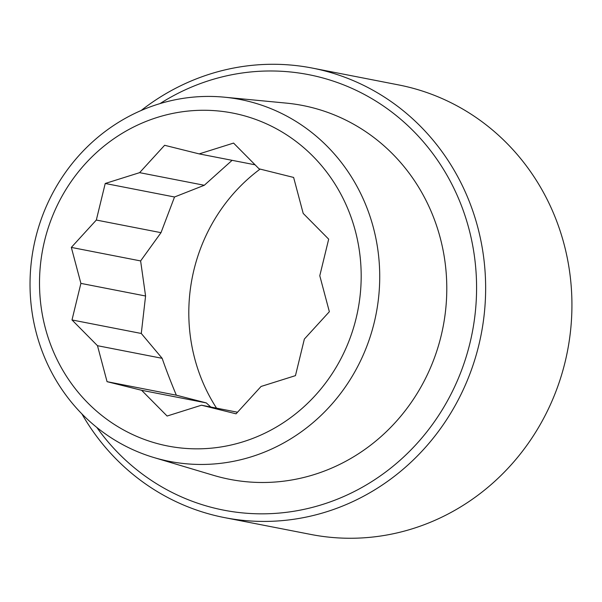 <?xml version="1.0" encoding="UTF-8"?>
<svg xmlns="http://www.w3.org/2000/svg" width="602" height="602" viewBox="0 0 602 602"><rect width="100%" height="100%" fill="white"/><g stroke="black" fill="none" stroke-linecap="round" stroke-linejoin="round"><path stroke-width="0.9" d="M160.027 103.597A221.852 209.94 101 0 1 468.875 228.609A221.852 209.94 101 0 1 358.333 489.418A221.852 209.94 101 0 1 96.832 427.443M81.895 413.905A229.008 216.712 -79 0 0 224.599 517.622A229.008 216.712 -79 0 0 477.687 226.999A229.008 216.712 -79 0 0 312.325 68.079A229.008 216.712 -79 0 0 141.101 110.535M312.325 68.079L398.614 84.92A229.008 216.712 101 0 1 563.976 243.84A229.008 216.712 101 0 1 310.888 534.456L224.599 517.622M153.961 457.558L213.597 475.362A190.443 180.216 -79 0 0 443.072 326.924A190.443 180.216 -79 0 0 286.243 103.108L224.29 97.178A184.37 174.475 -79 0 0 36.436 333.455A184.37 174.475 -79 0 0 153.961 457.558A184.37 174.475 -79 0 0 327.021 409.42A184.37 174.475 -79 0 0 373.323 227.428A184.37 174.475 -79 0 0 224.29 97.178M260.109 169.087A172.593 163.33 -79 0 0 216.547 408.148M355.293 230.784A169.613 160.501 101 0 1 160.222 444.329A169.613 160.501 101 0 1 85.507 163.556A169.613 160.501 101 0 1 355.293 230.784M107.058 381.676L97.486 345.698L71.999 319.948L80.901 283.384L71.329 247.407L96.328 220.046L105.23 183.475L139.619 172.654L164.617 145.285L199.187 153.901L233.576 143.08L259.056 168.823L293.625 177.44L303.197 213.417L328.684 239.16L319.782 275.731L329.354 311.708L304.356 339.069L295.454 375.64L261.065 386.461L236.067 413.822L201.497 405.206L167.108 416.035L141.62 390.292L107.058 381.676L176.341 395.198L206.298 402.911L141.62 390.292M201.497 405.206L237.519 412.235M199.187 153.901L255.09 164.813M71.329 247.407L140.62 260.929L145.579 296.003L80.901 283.384M97.486 345.698L162.156 358.318C166.009 369.493 170.742 381.788 176.341 395.198M96.328 220.046L161.005 232.665L140.62 260.929M232.109 160.328L204.296 185.273L139.619 172.654M206.298 402.911L210.79 407.02M105.23 183.475L174.52 196.997L161.005 232.665M204.296 185.273L174.52 196.997M145.579 296.003L141.282 333.47L162.156 358.318M71.999 319.948L141.282 333.47"/></g></svg>
